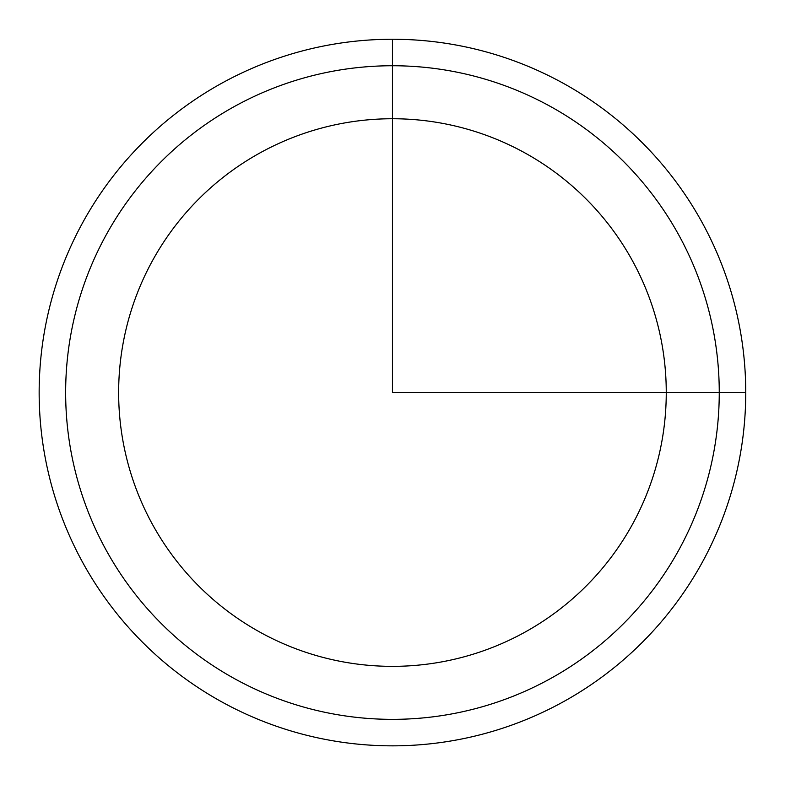 <?xml version="1.0" encoding="UTF-8"?>
<svg xmlns="http://www.w3.org/2000/svg" width="785" height="785" viewBox="0 0 785 785"><rect width="100%" height="100%" fill="white"/><g stroke="black" fill="none" stroke-linecap="round" stroke-linejoin="round"><path stroke-width="1.18" d="M152.162 261.277A273.808 273.808 0 0 1 523.723 152.261A273.808 273.808 0 0 1 632.739 523.821A273.808 273.808 0 0 1 261.179 632.838A273.808 273.808 0 0 1 152.162 261.277M82.405 223.166A353.299 353.299 0 0 1 561.834 82.503A353.299 353.299 0 0 1 702.496 561.932A353.299 353.299 0 0 1 223.068 702.595A353.299 353.299 0 0 1 82.405 223.166M392.451 39.25L392.451 392.549L745.75 392.549M679.251 549.225A326.805 326.805 0 0 1 235.775 679.349A326.805 326.805 0 0 1 105.651 235.873A326.805 326.805 0 0 1 549.127 105.749A326.805 326.805 0 0 1 679.251 549.225"/></g></svg>
